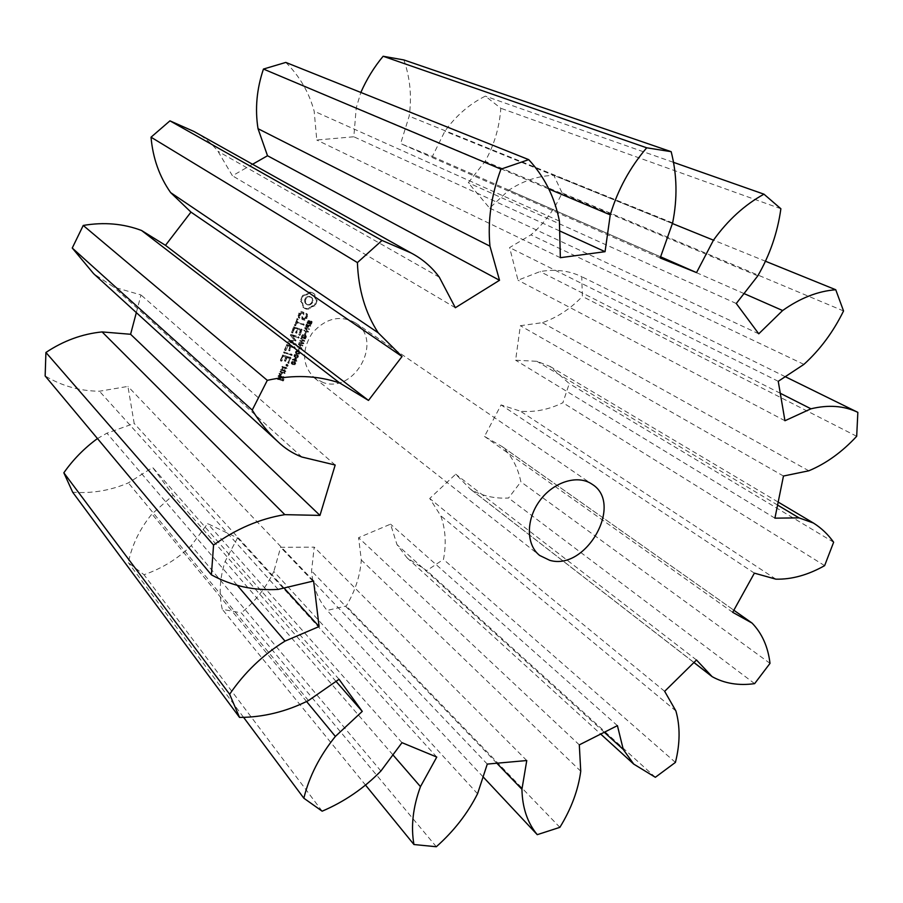 <?xml version="1.0" encoding="UTF-8"?>
<svg xmlns="http://www.w3.org/2000/svg" width="903" height="903" viewBox="0 0 903 903"><rect width="100%" height="100%" fill="white"/><g stroke="black" fill="none" stroke-linecap="round" stroke-linejoin="round"><path stroke-width="0.68" stroke-dasharray="4.51 3.39" d="M436.318 846.743L241.327 612.889L222.296 609.322C218.763 594.027 219.711 578.044 225.14 561.395L237.523 537.928L207.634 523.605L191.244 545.615C177.767 558.776 162.021 568.484 144.006 574.726L128.339 562.682C131.917 545.085 139.784 528.853 151.941 513.988L173.184 495.194L152.663 467.461L128.35 482.879C110.437 490.543 91.88 493.648 72.669 492.203M365.681 785.283L222.296 609.322M477.552 793.76L273.835 571.464C266.34 587.277 255.504 601.082 241.327 612.889M392.918 754.863L225.14 561.395M97.468 438.553L106.915 433.192L134.186 423.439L127.933 386.405L99.454 391.225C79.995 391.067 61.889 385.987 45.15 375.975M136.33 312.607L140.992 294.954L113.767 287.098L93.63 273.677M193.897 131.443C203.367 136.432 211.404 143.058 217.984 151.298L232.432 175.769L252.569 164.267M285.788 62.42C299.604 76.123 309.063 92.388 314.165 111.204L316.784 140.021L353.829 136.771L356.222 107.886L360.839 92.456M403.901 59.948C410.176 78.155 411.926 96.903 409.172 116.171L400.639 143.6L432.368 156.512L444.897 131.195C455.992 115.697 469.47 104.014 485.34 96.136L500.815 108.27C499.472 127.267 494.246 144.943 485.125 161.321L468.296 182.745L489.607 208.108L508.84 190.183C523.345 180.735 538.335 175.792 553.821 175.351L562.084 192.892C554.465 209.598 544.069 223.594 530.908 234.859L509.597 247.58L518.017 280.19L540.062 271.589C555.187 268.902 569.082 270.607 581.735 276.69L582.379 296.432C570.448 308.826 557.106 317.574 542.353 322.664L520.354 325.712L515.602 360.218L536.856 361.29L549.995 366.392L569.274 383.583L562.874 402.738C548.697 409.646 534.565 412.468 520.478 411.215L501.086 404.905L484.505 436.42L502.305 446.669C511.832 456.015 518.017 467.743 520.873 481.83L508.536 498.004C494.539 498.806 481.863 495.882 470.508 489.268L455.699 474.188L429.726 498.467L440.743 515.771C445.563 529.203 446.477 543.753 443.475 559.397L426.735 570.594L406.993 557.794L397.004 544.644L390.547 524.146L358.593 537.669L361.302 559.984C360.173 575.73 355.172 591.059 346.3 605.958L327.123 610.428C318.025 599.603 312.844 586.442 311.558 570.933L314.21 547.128L280.652 547.308L273.835 571.464M323.409 382.646L314.628 378.131C302.245 365.794 301.354 350.906 311.941 333.444C325.475 318.161 339.957 314.605 355.387 322.8C383.651 340.273 354.969 393.595 323.409 382.646M302.719 295.349L306.106 294.547L308.826 292.075L311.659 292.403L314.063 293.791L314.425 297.268L316.456 299.83L314.188 305.553L310.824 306.354L308.115 308.826L304.018 307.957L302.877 307.144L302.505 303.679L300.451 301.105L302.719 295.349L306.817 295.033L309.537 292.561L312.37 292.888L314.775 294.276L315.136 297.753L317.167 300.327L314.899 306.038L311.535 306.862L308.826 309.323L305.993 309.018L303.589 307.641L303.216 304.176L301.15 301.602L303.419 295.845M308.849 323.635L310.327 323.884L311.445 321.197L310.824 321.005L310.722 322.664L309.673 323.522L309.503 320.904L308.013 320.621L306.975 323.116L307.562 323.297L308.679 320.983L308.849 323.635L310.079 324.561L311.49 323.963L312.156 321.705L311.535 321.513L311.422 323.172L310.372 324.03L310.203 321.412L308.713 321.129L307.686 323.624L309.379 321.491L309.548 324.143M305.97 326.784L307.415 326.976L308.499 325.351L310.09 325.249L306.388 324.087L305.756 326.322L307.167 327.597L309.198 325.859L310.79 325.757L307.088 324.595L306.681 327.304M303.837 330.521L307.539 331.672L307.799 331.006L305.248 328.06L308.566 329.087L305.056 327.428L304.729 328.263L307.065 330.961L304.04 330.013L304.537 331.04L308.239 332.191L308.51 331.525L305.959 328.568L309.469 329.11L305.767 327.947L305.428 328.782L307.765 331.469L304.537 331.04M304.65 333.738L305.767 332.18L304.65 333.738L305.801 334.392L306.467 332.699L305.349 334.257M302.923 338.049L304.514 338.535L305.045 337.891L305.666 336.266L305.045 334.787L302.719 334.584L301.591 335.972L301.918 337.733L302.877 335.069L304.683 335.284L304.774 337.519L303.566 337.654L303.555 336.435L302.923 338.049L305.214 339.065L306.365 336.785L305.846 335.385L303.419 335.103L302.291 336.503L302.618 338.264L303.577 335.589L305.778 336.288L305.18 338.456L304.266 338.173L304.255 336.954L303.622 338.569M300.857 311.354L303.216 312.111L302.821 318.262L304.063 318.657L305.304 317.54L305.767 313.973L306.738 313.736L306.072 318.116L304.187 319.797L301.805 319.052L302.189 312.901L300.959 312.506L299.04 315.35L299.254 317.201L298.283 317.45L298.904 313.093L300.857 311.354L303.927 312.619L303.521 318.77L304.762 319.165L306.004 318.048L306.467 314.481L307.449 314.233L306.772 318.624L304.898 320.317L302.505 319.56L302.9 313.409L301.67 313.014L299.74 315.858L299.954 317.709L298.983 317.958L299.604 313.601L301.557 311.862M297.516 319.188L296.545 321.649L303.577 324.414L296.15 322.631L294.536 325.43L297.256 318.556L298.216 319.696L297.245 322.157L304.277 324.922L296.85 323.15L295.236 325.949L297.313 319.414L298.216 319.696M293.385 327.078L301.512 329.618L298.938 334.878L300.428 329.843L297.708 328.997L295.699 332.778L296.805 328.715L294.085 327.868L291.692 332.643L293.385 327.078L294.717 327.258L301.974 329.516L300.281 335.024L299.39 334.753L301.128 330.363L298.408 329.505L296.398 333.297L297.505 329.234L294.784 328.387L292.391 333.162L294.073 327.597M299.062 342.576L302.968 343.196L303.205 342.587L300.473 340.803L304.108 340.329L300.823 338.117L303.352 340.465L299.943 340.352L302.505 342.688L299.062 342.576L299.548 343.637L303.668 343.716L303.905 343.117L301.173 341.323L304.808 340.849L301.523 338.648L304.051 340.995L300.428 341.424L303.205 343.219L299.751 343.106M297.313 346.978L301.026 348.106L299.424 347.023L300.214 345.014L302.245 345.025L298.543 343.896L299.785 344.878L298.983 346.887L297.313 346.978L301.715 348.637L300.112 347.553L300.913 345.544L302.945 345.556L299.232 344.427L300.473 345.409L299.683 347.418L298.013 347.508M298.125 350.183L298.803 348.502L298.125 350.183L298.825 350.725L299.943 349.168L298.825 350.725M295.394 352.983L298.306 353.852L299.141 351.741L297.821 350.974L296.229 350.861L295.394 352.983L299.006 354.382L299.886 353.468L299.559 351.989L296.918 351.402L296.082 353.513M294.006 356.493L296.918 357.351L297.798 356.448L297.471 354.969L294.829 354.382L293.949 355.285L294.965 357.295L297.606 357.893L298.441 355.782L297.121 355.014L295.529 354.913L294.694 357.024M294.299 360.974L295.981 360.816L295.146 359.992L295.913 358.062L292.279 359.71L294.525 360.376L294.988 361.516L296.669 361.358L295.834 360.523L296.602 358.604L293.159 359.755L295.225 360.918L294.988 361.516M287.978 341.402L293.972 339.788L294.66 340.318L288.667 341.932L287.978 341.402L288.667 341.932M293.972 339.788L290.416 335.261L290.992 334.415L298.216 336.638L297.821 337.609L292.279 335.905L295.315 340.194L289.886 341.91L295.732 344.235L287.594 341.752M284.479 349.642L287.052 344.404L294.547 347.226L290.743 346.628L288.734 350.398L289.84 346.346L287.12 345.522L284.727 350.285L287.741 344.935L294.965 347.124L294.581 348.106L291.432 347.158L289.423 350.928L290.529 346.876L287.809 346.052L286.07 350.443L285.167 350.172M283.486 352.17L291.353 353.976L290.969 354.958L283.486 352.17L292.041 354.518L291.658 355.489L284.163 352.701M291.229 363.503L294.141 364.361L294.965 362.25L293.644 361.493L292.053 361.392L291.229 363.503L294.829 364.902L295.71 363.988L295.405 362.532L292.741 361.934L291.917 364.044M285.901 364.789L286.962 365.726L286.985 364.191L285.901 364.789L286.601 365.963L288.102 365.783L287.673 364.744L286.59 365.331M280.348 360.116L282.91 354.902L290.416 357.667L287.854 362.904L289.332 357.904L286.601 357.091L284.603 360.85L285.698 356.82L282.978 356.008L280.596 360.76L283.598 355.432L290.856 357.599L288.531 363.446L290.021 358.446L287.289 357.633L285.292 361.403L286.375 357.362L283.666 356.55L281.928 360.929L281.025 360.658M284.569 371.201L280.923 370.14L281.804 366.663L286.082 367.386L284.569 371.201L285.258 371.754L281.352 370.083L283.113 366.866L286.77 367.939L285.258 371.754M279.941 371.37L284.468 372.691L282.018 372.51L279.625 374.993L279.253 373.12L280.799 372.16L279.941 371.37L285.156 373.244L282.695 373.063L280.302 375.546L279.93 373.684L281.488 372.713L280.63 371.923M278.248 375.659L281.126 375.953L280.438 378.921L282.199 379.429L282.966 376.483L284.027 377.33L282.267 380.535L277.368 379.125L278.248 375.659L279.558 375.862L281.804 376.517L281.115 379.486L282.876 379.994L283.621 378.12L283.023 377.409L284.456 377.273L283.576 380.739L278.045 379.678L278.925 376.212M487.281 764.085L280.652 547.308M436.77 757.064L237.523 537.928M526.765 760.529L314.21 547.128M401.993 742.672L207.634 523.605M496.831 763.227L311.558 570.933M380.908 771.015L191.244 545.615M483.094 776.862L327.123 610.428M322.157 811.187L144.006 574.726M559.871 827.34L346.3 605.958M243.505 717.242L128.339 562.682M580.742 771.218L361.302 559.984M306.693 701.654L151.941 513.988M579.308 744.862L358.593 537.669M336.029 681.393L173.184 495.194M617.415 725.64L390.547 524.146M339.043 679.293L152.663 467.461M604.276 732.265L397.004 544.644M308.476 700.559L128.35 482.879M655.352 777.291L426.735 570.594M675.421 762.403L443.475 559.397M675.895 710.943L440.743 515.771M237.015 585.065L106.915 433.192M664.664 691.326L429.726 498.467M284.016 588.011L134.186 423.439M696.495 659.991L455.699 474.188M313.601 580.979L127.933 386.405M693.967 662.486L469.718 488.591M278.18 589.399L99.454 391.225M754.626 683.639L508.536 498.004M770.011 663.355L520.873 481.83M502.305 446.669L733.846 610.214L501.899 446.398M732.683 612.313L484.505 436.42M754.377 573.145L501.086 404.905M335.182 465.022L140.992 294.954M775.88 579.162L520.478 411.215M301.907 457.031L113.767 287.098M824.631 565.639L562.874 402.738M833.638 542.229L569.274 383.583M777.573 505.059L536.856 361.29M774.921 518.164L515.602 360.218M783.465 476.028L520.354 325.712M808.828 470.79L542.353 322.664M856.687 436.284L582.379 296.432M785.26 376.686L581.735 276.69M780.282 393.268L540.062 271.589M439.332 277.221L217.984 151.298M784.944 420.742L518.017 280.19M455.338 307.731L232.432 175.769M778.251 381.314L509.597 247.58M803.907 364.383L530.908 234.859M843.549 310.959L562.084 192.892M765.755 261.351L553.821 175.351M744.016 293.565L508.84 190.183M559.409 221.066L314.165 111.204M758.757 333.805L489.607 208.108M560.345 257.694L316.784 140.021M736.272 303.498L468.296 182.745M559.668 230.931L353.829 136.771M757.775 275.9L485.125 161.321M548.776 188.975L356.222 107.886M780.881 208.751L500.815 108.27M673.254 162.258L485.34 96.136M672.408 223.526L444.897 131.195M672.622 222.917L409.172 116.171M660.612 256.813L432.368 156.512M660.195 257.976L400.639 143.6M304.458 295.179L305.158 295.676M301.816 296.613L302.528 297.098M306.106 294.547L306.817 295.033M301.117 298.013L301.828 298.509M307.596 293.498L308.307 293.983M300.654 299.525L301.365 300.022M308.826 292.075L309.537 292.561M300.451 301.105L301.15 301.602M310.282 292.098L310.993 292.583M301.67 302.234L302.381 302.731M311.659 292.403L312.37 292.888M302.505 303.679L303.216 304.176M312.923 292.967L313.646 293.464M302.923 305.338L303.622 305.835M314.063 293.791L314.775 294.276M302.877 307.144L303.589 307.641M314.018 295.597L314.729 296.082M304.018 307.957L304.717 308.454M314.425 297.268L315.136 297.753M305.293 308.51L305.993 309.018M315.249 298.701L315.96 299.198M306.67 308.803L307.37 309.311M316.456 299.83L317.167 300.327M308.115 308.826L308.826 309.323M316.253 301.365L316.964 301.85M309.345 307.404L310.056 307.912M315.802 302.844L316.513 303.34M310.824 306.354L311.535 306.862M315.102 304.255L315.824 304.751M312.472 305.722L313.183 306.219M314.188 305.553L314.899 306.038M309.007 321.75L309.718 322.258M311.445 321.197L312.156 321.705M310.824 321.005L311.535 321.513L310.813 321.039M307.573 323.263L308.273 323.771L307.562 323.297M306.975 323.116L307.686 323.624M306.388 324.087L307.088 324.595M310.09 325.249L310.79 325.757M308.499 325.351L309.198 325.859M309.876 325.78L310.576 326.299M307.539 331.672L308.239 332.191M304.04 330.013L304.74 330.532M307.799 331.006L308.51 331.525M307.065 330.961L307.765 331.469M305.248 328.06L305.959 328.568M304.729 328.263L305.428 328.782M308.566 329.087L309.266 329.606M305.056 327.428L305.767 327.947M308.758 328.59L309.469 329.11M305.101 333.873L305.801 334.392M305.316 332.044L306.027 332.564M305.767 332.18L306.467 332.699M304.514 338.535L305.214 339.065M303.555 336.435L304.255 336.954M303.995 336.571L304.695 337.09M303.566 337.654L304.266 338.173M304.469 337.925L305.18 338.456M301.342 337.553L302.042 338.083M301.918 337.733L302.618 338.264M301.941 337.688L302.64 338.207M303.216 312.111L303.927 312.619M298.904 313.093L299.604 313.601M302.821 318.262L303.521 318.77M298.024 315.305L298.724 315.813M304.063 318.657L304.762 319.165M298.283 317.45L298.983 317.958M305.304 317.54L306.004 318.048M298.825 317.811L299.525 318.319M305.97 315.836L306.681 316.332M299.254 317.201L299.954 317.709M305.767 313.973L306.467 314.481M299.04 315.35L299.74 315.858M306.196 313.352L306.896 313.86M299.717 313.634L300.417 314.131M306.738 313.736L307.449 314.233M300.959 312.506L301.67 313.014M306.975 315.836L307.675 316.332M302.189 312.901L302.9 313.409M306.072 318.116L306.772 318.624M301.805 319.052L302.505 319.56M304.187 319.797L304.898 320.317M296.545 321.649L297.245 322.157M297.256 318.556L297.956 319.064M303.306 323.771L304.006 324.279M296.613 318.894L297.313 319.414M303.577 324.414L304.277 324.922M294.288 324.775L294.988 325.294M302.911 324.753L303.622 325.261M294.536 325.43L295.236 325.949M296.15 322.631L296.85 323.15M295.202 325.057L295.891 325.577M294.028 326.739L294.717 327.258M291.443 331.988L292.132 332.507M301.275 328.997L301.974 329.516M291.692 332.643L292.391 333.162M301.512 329.618L302.212 330.137M292.346 332.27L293.046 332.789M299.582 334.505L300.281 335.024M294.085 327.868L294.784 328.387M298.938 334.878L299.638 335.397M296.805 328.715L297.505 329.234M298.701 334.234L299.39 334.753M295.45 332.123L296.15 332.643M300.428 329.843L301.128 330.363M295.699 332.778L296.398 333.297M297.708 328.997L298.408 329.505M296.353 332.406L297.053 332.925M298.848 343.106L299.548 343.637M302.505 342.688L303.205 343.219M302.968 343.196L303.668 343.716M299.728 340.894L300.428 341.424M303.205 342.587L303.905 343.117M299.943 340.352L300.643 340.882M300.473 340.803L301.173 341.323M303.352 340.465L304.051 340.995M303.871 340.916L304.571 341.447M300.609 338.67L301.309 339.201M304.108 340.329L304.808 340.849M300.823 338.117L301.523 338.648M301.026 348.106L301.715 348.637M297.527 346.447L298.227 346.978M301.23 347.576L301.929 348.106M298.983 346.887L299.683 347.418M299.424 347.023L300.112 347.553M299.785 344.878L300.473 345.409M300.214 345.014L300.913 345.544M298.329 344.438L299.017 344.969M302.031 345.567L302.731 346.097M298.543 343.896L299.232 344.427M302.245 345.025L302.945 345.556M298.577 350.319L299.265 350.849M298.803 348.502L299.491 349.032M299.243 348.637L299.943 349.168M294.705 361.098L295.394 361.64M294.525 360.376L295.225 360.918M294.942 360.5L295.631 361.042M292.279 359.71L292.967 360.252M295.981 360.816L296.669 361.358M292.47 359.213L293.159 359.755M296.184 360.297L296.884 360.839M295.337 357.893L296.026 358.435M295.146 359.992L295.834 360.523M295.913 358.062L296.602 358.604M290.416 335.261L294.66 340.318M287.831 342.395L288.52 342.926L288.283 342.271M291.105 335.792L291.692 334.934L299.186 337.79L292.967 336.435L296.003 340.724L290.574 342.44L296.15 344.133L295.766 345.115L288.52 342.926M290.348 334.776L291.037 335.306M295.067 344.585L295.766 345.115M290.992 334.415L291.692 334.934M295.732 344.235L296.421 344.765M298.216 336.638L298.916 337.158M295.45 343.603L296.15 344.133M298.487 337.27L299.186 337.79M289.886 341.91L290.574 342.44M297.821 337.609L298.521 338.14M294.92 340.555L295.62 341.074M292.279 335.905L292.967 336.435M295.315 340.194L296.003 340.724M295.236 339.697L295.936 340.217M286.409 344.743L287.098 345.273M284.727 350.285L285.416 350.815M287.052 344.404L287.741 344.935M285.382 349.912L286.07 350.443M294.276 346.594L294.965 347.124M287.12 345.522L287.809 346.052M294.547 347.226L295.236 347.757M289.84 346.346L290.529 346.876M293.881 347.576L294.581 348.106M288.486 349.754L289.174 350.285M290.743 346.628L291.432 347.158M288.734 350.398L289.423 350.928M289.389 350.025L290.077 350.556M284.152 351.82L284.829 352.351M283.756 352.791L284.445 353.333M291.353 353.976L292.041 354.518M290.969 354.958L291.658 355.489M291.624 354.608L292.312 355.139M285.912 365.422L286.601 365.963M286.364 364.293L287.052 364.835M286.341 365.828L287.03 366.381M286.985 364.191L287.673 364.744M286.962 365.726L287.651 366.279M287.414 364.598L288.091 365.151M287.425 365.23L288.102 365.783M282.267 355.24L282.955 355.782M280.596 360.76L281.273 361.302M282.91 354.902L283.598 355.432M281.251 360.387L281.928 360.929M290.168 357.069L290.856 357.599M282.978 356.008L283.666 356.55M290.416 357.667L291.105 358.209M285.698 356.82L286.375 357.362M288.497 362.521L289.186 363.074M284.355 360.218L285.043 360.76M287.854 362.904L288.531 363.446M284.603 360.85L285.292 361.403M287.606 362.261L288.294 362.803M285.258 360.478L285.946 361.019M289.332 357.904L290.021 358.446M286.601 357.091L287.289 357.633M280.923 370.14L281.601 370.693M285.201 370.851L285.879 371.404M280.675 369.53L281.352 370.083M286.33 367.995L287.019 368.537M281.804 366.663L282.492 367.216M286.082 367.386L286.77 367.939M282.436 366.313L283.113 366.866M280.573 371.009L281.251 371.562M280.19 371.98L280.867 372.533M284.231 372.07L284.908 372.623M280.799 372.16L281.488 372.713M284.468 372.691L285.156 373.244M279.253 373.12L279.93 373.684M283.847 373.041L284.524 373.594M278.993 373.797L279.67 374.35M282.018 372.51L282.695 373.063M279.625 374.993L280.302 375.546M280.122 373.684L280.799 374.248M280.506 374.452L281.183 375.005M278.88 375.309L279.558 375.862M277.119 378.515L277.797 379.079M281.126 375.953L281.804 376.517M277.368 379.125L278.045 379.678M281.375 376.562L282.052 377.115M282.267 380.535L282.944 381.089M280.438 378.921L281.115 379.486M282.899 380.186L283.576 380.739M282.199 379.429L282.876 379.994M284.027 377.33L284.705 377.883M282.944 377.556L283.621 378.12M283.779 376.72L284.456 377.273M282.583 377.454L283.26 378.018M282.966 376.483L283.644 377.048M282.334 376.844L283.023 377.409M305.541 299.785L305.496 302.945L307.607 304.943L309.142 305.079L311.907 303.589L313.138 300.496L312.043 297.753L309.221 296.827L306.444 298.317L305.541 299.785L304.83 299.288L304.514 300.925L305.214 301.421M307.392 327.044L307.302 325.272L308.781 325.735L307.392 327.044L306.241 326.051L306.602 324.753L307.302 325.272M298.814 353.908L296.658 353.31L296.444 352.441L297.098 351.865L299.254 352.463L298.814 353.908L295.958 352.78L296.015 351.515L298.656 352.012L298.114 353.378M297.414 357.419L295.258 356.82L295.044 355.951L296.24 355.398L297.956 356.053L297.414 357.419L294.57 356.29L294.626 355.026L297.256 355.511L296.726 356.877M295.428 360.41L293.768 359.913L296.037 358.852L295.428 360.41L293.768 359.913M294.638 364.428L292.2 363.424L292.933 362.408L294.75 362.803L295.371 363.412L294.638 364.428L291.511 362.871L292.245 361.866L294.401 362.453L293.949 363.886M283.181 367.972L282.436 369.846L285.19 370.648L285.935 368.774L282.504 367.419L281.759 369.293L282.436 369.846M279.625 376.969L278.88 378.842L280.212 379.226L280.957 377.352L278.948 376.404L278.203 378.278L278.88 378.842M304.514 300.925L305.496 302.945M304.785 302.449L306.32 304.176M305.609 303.679L307.607 304.943M306.896 304.446L309.142 305.079M308.431 304.582L310.632 304.604M309.921 304.108L311.196 303.092L311.907 303.589M311.196 303.092L312.099 301.647L312.81 302.133M312.099 301.647L312.427 300.01L313.138 300.496M312.427 300.01L312.145 298.487L312.856 298.983M312.145 298.487L311.332 297.256L312.043 297.753M311.332 297.256L310.756 296.974M310.045 296.489L308.51 296.342L309.221 296.827M308.51 296.342L307.009 296.816L307.72 297.301M307.009 296.816L305.733 297.832L306.444 298.317M305.733 297.832L304.83 299.288M306.602 324.753L308.07 325.215L306.693 326.525M308.07 325.215L308.781 325.735M293.08 359.371L295.349 358.31L296.037 358.852M295.349 358.31L294.739 359.868M281.759 369.293L285.19 370.648M284.501 370.095L285.246 368.221L285.935 368.774M285.246 368.221L282.504 367.419M278.203 378.278L280.212 379.226M279.535 378.662L280.28 376.788L280.957 377.352M280.28 376.788L278.948 376.404M309.379 324.053L310.079 324.561M308.781 322.845L309.492 323.353M309.853 324.075L310.553 324.595M308.894 322.269L309.605 322.777M310.327 323.884L311.038 324.391M310.779 323.455L311.49 323.963M308.984 321.231L309.695 321.739M311.14 322.789L311.851 323.297M308.679 320.983L309.379 321.491M311.377 321.976L312.088 322.484M308.149 321.107L308.849 321.615M307.709 321.75L308.408 322.258M307.517 322.563L308.216 323.071M310.892 321.863L311.603 322.371M310.722 322.664L311.422 323.172M310.237 323.387L310.948 323.895M307.043 322.427L307.742 322.935M309.673 323.522L310.372 324.03M307.28 321.615L307.979 322.134M309.357 323.274L310.068 323.782M308.013 320.621L308.713 321.129M309.334 322.811L310.045 323.319M308.939 320.441L309.65 320.949M309.424 322.348L310.135 322.856M309.503 320.904L310.203 321.412M309.548 321.818L310.248 322.326M306.456 327.078L307.167 327.597M305.756 326.322L306.467 326.83M306.952 327.134L307.652 327.642M305.767 325.814L306.467 326.333M307.415 326.976L308.126 327.496M305.948 325.182L306.659 325.69M307.9 326.581L308.612 327.089M308.284 325.893L308.984 326.401M305.045 337.891L305.745 338.411M305.44 337.169L306.14 337.688M305.666 336.266L306.365 336.785M305.575 335.487L306.275 336.006M304.774 337.519L305.474 338.038M305.135 334.866L305.846 335.385M305.033 337.011L305.733 337.53M304.356 334.46L305.056 334.979M305.079 335.769L305.778 336.288M302.719 334.584L303.419 335.103M304.119 335.013L304.819 335.532M301.591 335.972L302.291 336.503M302.877 335.069L303.577 335.589M301.388 336.706L302.087 337.225M302.053 336.018L302.753 336.537M301.895 336.571L302.595 337.09M301.85 337.033L302.55 337.553M301.884 337.395L302.584 337.914M296.715 353.75L297.403 354.281M295.337 351.775L296.026 352.317M298.306 353.852L299.006 354.382M296.229 350.861L297.629 351.888M299.186 352.938L299.886 353.468M297.821 350.974L298.509 351.504M299.141 351.741L299.83 352.272M295.315 357.249L296.015 357.791M293.949 355.285L294.638 355.827M296.918 357.351L297.606 357.893M294.829 354.382L295.529 354.913M297.798 356.448L298.487 356.978M296.421 354.484L297.121 355.014M297.742 355.251L298.441 355.782M292.538 364.259L293.227 364.812M291.161 362.306L291.85 362.848M294.141 364.361L294.829 364.902M292.053 361.392L292.741 361.934M295.021 363.446L295.71 363.988M293.644 361.493L294.333 362.035M294.965 362.25L295.653 362.803M306.388 326.344L307.088 326.863M307.009 326.559L307.709 327.078M307.325 326.457L308.036 326.976M307.63 326.186L308.329 326.694M307.889 325.667L308.6 326.186M306.388 325.283L307.088 325.802M306.252 325.723L306.952 326.231M306.241 326.051L306.952 326.57M297.595 353.366L298.283 353.897M298.509 353.208L299.209 353.739M298.78 352.813L299.469 353.344M298.848 352.351L299.536 352.881M298.656 352.012L299.344 352.542M298.238 351.741L298.927 352.272M297.595 351.515L298.295 352.046M296.41 351.335L297.098 351.865M296.015 351.515L296.703 352.046M295.755 351.899L296.444 352.441M295.676 352.351L296.376 352.881M295.868 352.689L296.556 353.231M296.286 352.971L296.974 353.502M296.929 353.197L297.618 353.739M296.207 356.866L296.895 357.407M297.121 356.708L297.809 357.249M297.38 356.324L298.08 356.854M297.459 355.861L298.148 356.392M297.256 355.511L297.956 356.053M296.85 355.251L297.538 355.793M296.207 355.026L296.906 355.568M295.552 354.868L296.24 355.398M295.021 354.845L295.71 355.387M294.626 355.026L295.315 355.556M294.355 355.41L295.044 355.951M294.288 355.861L294.976 356.403M294.48 356.2L295.168 356.741M294.897 356.482L295.586 357.012M295.541 356.708L296.229 357.249M293.43 363.875L294.118 364.417M294.344 363.717L295.033 364.259M294.604 363.322L295.292 363.864M294.683 362.859L295.371 363.412M294.48 362.521L295.168 363.062M294.062 362.261L294.75 362.803M293.43 362.035L294.118 362.577M292.764 361.877L293.452 362.419M292.245 361.866L292.933 362.408M291.838 362.035L292.527 362.577M291.579 362.43L292.267 362.972M291.511 362.871L292.2 363.424M291.703 363.22L292.38 363.762M292.12 363.491L292.809 364.033M292.764 363.717L293.452 364.259M406.993 557.794L600.709 734.06M470.508 489.268L693.922 662.531M549.995 366.392L778.183 502.079M314.628 378.131L539.689 555.469M355.387 322.8L592.142 484.268M309.774 324.414L309.074 323.906M309.56 321.581L308.86 321.073M310.192 323.94L309.481 323.432M309.943 321.084L309.244 320.576M306.806 327.428L306.106 326.909M305.745 335.306L305.045 334.787M305.383 335.803L304.683 335.284M296.365 353.795L295.665 353.254M299.559 351.989L298.859 351.459M294.965 357.295L294.276 356.764M298.171 355.511L297.471 354.969M292.166 364.304L291.477 363.762M295.405 362.532L294.705 361.99M307.167 326.931L306.467 326.412M299.254 352.463L298.554 351.933M296.658 353.31L295.958 352.78M297.866 355.985L297.177 355.443M295.258 356.82L294.57 356.29M295.1 363.006L294.401 362.453M292.47 363.83L291.782 363.288"/><path stroke-width="1.35" d="M413.958 844.531C410.752 826.584 412.919 807.282 420.471 786.637L436.77 757.064L401.993 742.672L380.908 771.015C363.898 788.342 344.314 801.729 322.157 811.187L303.848 798.218C309.221 776.411 319.73 755.822 335.374 736.43L362.261 711.395L339.043 679.293L308.476 700.559C286.149 711.711 263.168 717.332 239.532 717.422L229.633 694.26C244.431 672.566 262.886 654.844 285.021 641.096L319.098 626.547L313.601 580.979L278.18 589.399C254.104 590.867 231.834 586.013 211.392 574.827L213.559 545.062C236.259 528.831 260.008 518.694 284.829 514.654L319.967 515.399L335.182 465.022L301.907 457.031C292.775 453.498 284.671 448.283 277.582 441.386C267.92 432.311 259.466 421.87 252.23 410.075L267.299 380.344C293.452 374.508 317.63 375.411 339.833 383.053L368.492 400.424L402.038 356.516L378.233 332.823C365.343 313.014 358.401 289.603 357.407 262.592L382.014 240.446L411.012 252.93C422.378 258.89 431.815 266.995 439.332 277.221L455.338 307.731L499.528 280.28L489.957 246.169C487.552 220.953 491.221 195.274 500.951 169.143L528.718 159.639C544.498 176.774 554.735 197.238 559.409 221.066L560.345 257.694L605.055 251.689L610.259 214.869C617.731 189.901 629.876 167.54 646.706 147.799L671.166 151.681C677.058 174.674 677.543 198.423 672.622 222.917L660.195 257.976L696.529 272.604L713.46 240.175C727.863 220.129 744.693 204.8 763.961 194.179L780.881 208.751C777.562 232.635 769.864 255.018 757.775 275.9L736.272 303.498L758.757 333.805L782.63 310.53C800.261 298.024 817.971 291.093 835.76 289.75L843.549 310.959C833.243 331.954 820.037 349.766 803.907 364.383L778.251 381.314L784.944 420.742L810.962 408.811C828.48 404.578 844.113 405.763 857.85 412.355L856.687 436.284C842.025 452.087 826.076 463.589 808.828 470.79L783.465 476.028L774.921 518.164L799.02 517.87L813.445 523.04C821.403 528.063 828.13 534.463 833.638 542.229L824.631 565.639C808.004 575.019 791.762 579.534 775.88 579.162L754.377 573.145L732.683 612.313L752.075 623.093C762.076 633.466 768.058 646.875 770.011 663.355L754.626 683.639C738.71 685.851 724.545 683.526 712.151 676.663L696.495 659.991L664.664 691.326L675.895 710.943C680.286 726.475 680.128 743.62 675.421 762.403L655.352 777.291L633.714 764.096L623.262 749.445L617.415 725.64L579.308 744.862L580.742 771.218C578.236 790.069 571.283 808.772 559.871 827.34L537.251 834.665C527.431 822.791 522.329 807.666 521.934 789.278L526.765 760.529L487.281 764.085L477.552 793.76C467.619 813.468 453.882 831.121 436.318 846.743L413.958 844.531L365.681 785.283M420.471 786.637L392.918 754.863M549.758 560.323L539.689 555.469C525.997 544.893 525.851 519.406 539.847 500.612C553.652 481.671 578.01 474.289 592.142 484.268C624.018 503.784 586.194 571.159 549.758 560.323M239.532 717.422L72.669 492.203L63.842 472.8C73.087 459.604 84.295 448.181 97.468 438.553M211.392 574.827L45.15 375.975L45.918 352.463C63.503 340.758 82.229 333.907 102.107 331.92L130.596 334.279L136.33 312.607M277.582 441.386L93.63 273.677L72.251 248.032L83.234 225.445C103.89 221.924 123.339 223.605 141.568 230.491L165.486 245.334L190.973 212.115L170.644 192.61C159.402 176.627 152.867 158.16 151.027 137.2L169.945 120.844L193.897 131.443L411.012 252.93M252.569 164.267L267.514 155.745L258.021 128.689C254.894 108.913 256.7 89.036 263.45 69.057L285.788 62.42L528.718 159.639M360.839 92.456C366.641 79.238 374.068 67.172 383.132 56.257L403.901 59.948L671.166 151.681M521.934 789.278L496.831 763.227M537.251 834.665L483.094 776.862M303.848 798.218L243.505 717.242M335.374 736.43L306.693 701.654M362.261 711.395L336.029 681.393M623.262 749.445L604.276 732.265M229.633 694.26L63.842 472.8M285.021 641.096L237.015 585.065M319.098 626.547L284.016 588.011M711.316 675.941L693.967 662.486M213.559 545.062L45.918 352.463M751.623 622.799L733.834 610.225L752.075 623.093M284.829 514.654L102.107 331.92M319.967 515.399L130.596 334.279M252.23 410.075L72.251 248.032M267.299 380.344L83.234 225.445M799.02 517.87L777.573 505.059M339.833 383.053L141.568 230.491M368.492 400.424L165.486 245.334M402.038 356.516L190.973 212.115M378.233 332.823L170.644 192.61M357.407 262.592L151.027 137.2M857.85 412.355L785.26 376.686M382.014 240.446L169.945 120.844M810.962 408.811L780.282 393.268M499.528 280.28L267.514 155.745M489.957 246.169L258.021 128.689M500.951 169.143L263.45 69.057M835.76 289.75L765.755 261.351M782.63 310.53L744.016 293.565M605.055 251.689L559.668 230.931M610.259 214.869L548.776 188.975M646.706 147.799L383.132 56.257M763.961 194.179L673.254 162.258M713.46 240.175L672.408 223.526M696.529 272.604L660.612 256.813M600.709 734.06L633.714 764.096M693.922 662.531L712.151 676.663M778.183 502.079L813.445 523.04"/></g></svg>
